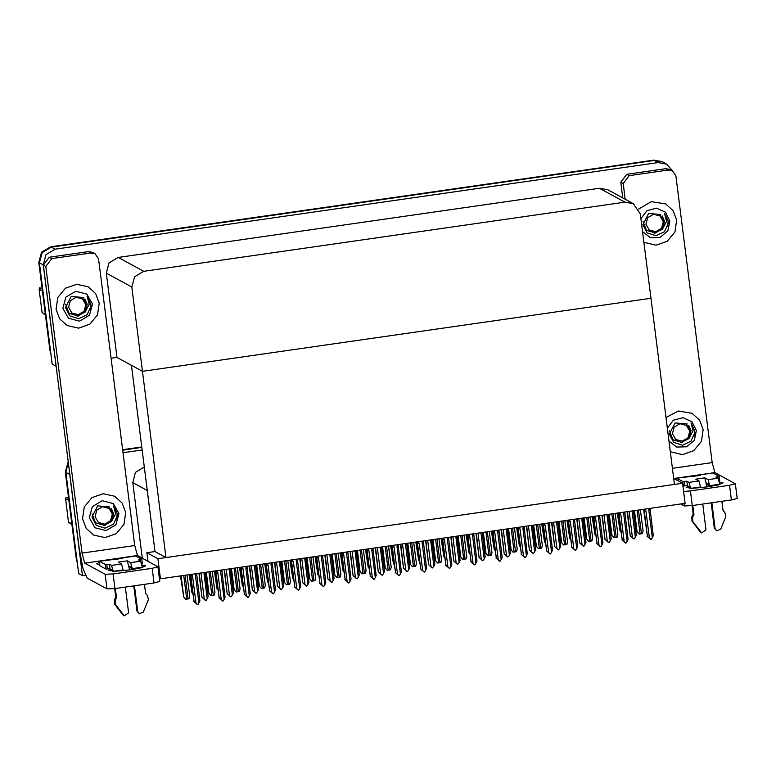 <?xml version="1.0" encoding="UTF-8"?>
<svg xmlns="http://www.w3.org/2000/svg" width="776" height="776" viewBox="0 0 776 776"><rect width="100%" height="100%" fill="white"/><g stroke="black" fill="none" stroke-linecap="round" stroke-linejoin="round"><path stroke-width="1.16" d="M144.307 466.939L135.412 472.438L132.764 482.585L147.285 490.51L154.987 551.532L146.897 552.696L147.983 561.31M132.764 482.585L142.309 558.216M85.214 575.239L82.489 575.637L78.667 573.551L65.873 472.303L68.288 462.496L65.873 472.303L76.931 559.806L76.32 559.477L65.262 471.973L68.162 461.507M82.489 575.637L69.588 472.788M122.695 450.138L141.833 447.393L122.695 450.138M123.025 452.728L142.163 449.983M682.57 483.303L157.906 558.701L160.438 578.76L685.111 503.372L682.57 483.303L673.723 478.482M160.438 578.76L159.381 578.188M157.906 558.701L146.897 552.696M131.474 365.341L142.474 371.345L650.957 298.285L674.48 484.466L165.996 557.537L154.987 551.532L131.474 365.341M633.342 203.7L607.812 189.78L599.402 188.267L118.204 257.419L109.067 262.831L106.302 273.123L116.943 357.416L142.474 371.345L650.957 298.285L640.307 213.982L633.342 203.7L624.932 202.196L143.735 271.348L134.597 276.751L131.823 287.052L165.996 557.537M56.114 366.165L52.205 364.089L39.411 262.841L42.176 252.549L51.313 247.137L654.362 160.477L662.772 161.99L654.362 160.477L51.313 247.137L42.176 252.549L39.411 262.841L50.469 350.345L49.858 350.015L38.8 262.501L41.565 252.21L50.702 246.807L653.751 160.147L662.161 161.65L666.594 164.076L672.666 170.904M56.027 366.175L43.233 264.926L45.997 254.635L55.135 249.222L658.184 162.562L666.594 164.076M116.943 357.416L111.094 358.26M122.647 449.731L141.785 446.976M77.367 563.289L76.32 559.477M50.906 353.827L49.858 350.015M192.758 593.698L191.944 592.718L192.739 593.533M189.16 574.638L191.944 592.718M185.716 599.237L183.689 596.899L185.716 599.237L189.004 598.762L189.713 596.172L187.006 574.948M180.536 575.879L183.689 596.899M217.94 590.08L217.135 589.1L217.92 589.915M214.351 571.02L217.135 589.1M243.131 586.462L242.316 585.482L243.111 586.297M239.532 567.402L242.316 585.482M268.321 582.844L267.507 581.864L268.302 582.679M264.723 563.774L267.507 581.864M210.907 595.609L208.88 593.281L210.907 595.609L211.896 595.493L214.186 595.143L214.904 592.554L212.197 571.33M205.727 572.252L208.88 593.281M236.088 591.991L234.071 589.663L236.088 591.991L237.087 591.875L239.377 591.525L240.094 588.935L237.378 567.712M230.909 568.633L234.071 589.663M261.279 588.373L259.252 586.045L261.279 588.373L262.278 588.257L264.567 587.907L265.276 585.317L262.569 564.084L265.276 585.317M256.099 565.015L259.252 586.045M286.47 584.755L284.443 582.427L286.47 584.755L287.459 584.638L289.749 584.279L290.466 581.699L287.76 560.466M281.29 561.397L284.443 582.427M205.242 600.168L201.993 597.307L199.267 573.183M203.894 572.523L207.211 598.771L206.135 600.478L204.107 599.237L205.145 600.197M207.211 598.771L208.162 596.657L205.087 572.348M202.342 597.491L204.301 599.188L200.984 572.94M205.756 600.527L204.301 599.188M198.947 573.231L201.993 597.307M190.178 574.492L194.087 601.623L190.847 575.986L190.857 575.123L191.934 575.21L191.817 574.259M195.814 573.677L195.494 575.511L198.947 602.903L197.88 604.611L196.047 603.321L192.584 575.938L191.934 575.21M198.947 602.903L199.907 600.789L196.6 573.571M193.728 601.439L197.502 604.659M194.087 601.623L196.047 603.321M190.847 575.986L192.584 575.938M195.94 574.628L196.667 574.114M195.494 575.511L196.667 575.152M719.362 482.109L723.087 482.866L718.809 484.757L707.702 486.862L692.842 488.259L686.207 487.522L688.263 486.28M643.876 242.257L656.03 245.187L667.282 241.249L674.916 231.995L676.672 220.132L673.102 210.645L665.643 203.865L651.336 201.644L638.687 209.016L651.336 201.644L665.643 203.865L673.102 210.645L676.672 220.132L674.916 231.995L667.282 241.249L656.03 245.187L643.876 242.257M670.338 451.719L682.492 454.649L693.744 450.71L701.378 441.457L703.134 429.594L699.564 420.107L692.105 413.327L678.428 410.999L666.021 417.517L678.428 410.999L692.105 413.327L699.564 420.107L703.134 429.594L701.378 441.457L693.744 450.71L682.492 454.649L670.338 451.719M706.771 485.058L707.993 484.874L707.857 483.817M629.161 175.657L623.206 183.505L620.761 182.166L626.707 174.319L629.161 175.657L668.262 170.031L665.808 168.702L670.018 169.449L672.462 170.788L668.262 170.031M626.707 174.319L665.808 168.702M620.761 182.166L622.75 197.929M735.347 483.817L737.2 498.483L731.428 499.977L729.576 485.32L735.347 483.817L714.841 472.584L673.743 478.491M683.598 491.46L690.475 490.936L692.328 505.603L731.428 499.977M692.328 505.603L684.364 505.952L684.054 503.527M680.775 503.993L684.364 505.952M690.475 490.936L729.576 485.32M675.896 479.665L676.856 479.355M691.018 476.629L692.561 476.425M672.433 468.297L712.155 462.583L675.944 175.929L672.462 170.788M625.194 199.257L623.206 183.505M712.155 462.583L714.841 472.584M141.959 565.073L145.684 565.83L141.407 567.731L130.3 569.836L115.43 571.233L108.805 570.496L110.861 569.254M56.076 309.314L59.645 318.81L67.095 325.58L78.628 328.151L89.871 324.222L97.504 314.959L99.26 303.106L95.691 293.609L88.241 286.829L76.708 284.268L65.456 288.197L57.831 297.46L56.076 309.314L57.831 297.46L65.456 288.197L76.708 284.268L88.241 286.829L95.691 293.609L99.26 303.106L97.504 314.959L89.871 324.222L78.628 328.151L67.095 325.58L59.645 318.81L56.076 309.314M82.528 518.775L86.107 528.272L93.556 535.042L105.09 537.613L116.332 533.684L123.966 524.421L125.722 512.567L122.152 503.071L114.693 496.291L103.169 493.73L91.917 497.658L84.293 506.922L82.528 518.775L84.293 506.922L91.917 497.658L103.169 493.73L114.693 496.291L122.152 503.071L125.722 512.567L123.966 524.421L116.332 533.684L105.09 537.613L93.556 535.042L86.107 528.272L82.528 518.775M129.359 568.022L130.591 567.848L130.455 566.781M51.749 258.621L45.803 266.478L43.349 265.14L49.305 257.293L51.749 258.621L90.85 253.005L88.406 251.666L92.606 252.423L95.06 253.762L90.85 253.005M49.305 257.293L88.406 251.666M43.349 265.14L79.103 548.137L82.906 568.304L87.164 578.12L106.962 588.926L105.109 574.259L84.7 563.133L82.013 553.133L45.803 266.478M157.945 566.79L159.798 581.447L154.026 582.951L152.174 568.294L157.945 566.79L137.439 555.548L84.7 563.133M105.109 574.259L113.073 573.91L114.926 588.567L154.026 582.951M114.926 588.567L106.962 588.926M113.073 573.91L152.174 568.294M99.726 564.559L96.573 563.822L99.444 562.319M113.606 559.593L115.158 559.399M82.013 553.133L134.752 545.557L98.542 258.893L95.06 253.762M134.752 545.557L137.439 555.548M230.433 596.55L227.174 593.679L224.458 569.565M229.085 568.895L232.402 595.153L230.947 596.909L229.298 595.619L230.336 596.579M232.402 595.153L233.353 593.039L230.278 568.73M227.533 593.873L229.492 595.57L226.175 569.322M230.947 596.909L229.492 595.57M224.138 569.613L227.174 593.679M255.614 592.932L252.365 590.061L249.649 565.947M254.266 565.277L257.584 591.525L256.138 593.291L254.48 592.001L255.527 592.951M257.584 591.525L258.534 589.42L255.469 565.112M252.714 590.255L254.673 591.952L251.356 565.694M256.138 593.291L254.673 591.952M249.329 565.995L252.365 590.061M280.805 589.304L277.556 586.443L274.83 562.328M279.457 561.659L282.774 587.907L281.319 589.673L279.67 588.383L280.708 589.333M282.774 587.907L283.725 585.802L280.65 561.494M277.905 586.637L279.864 588.324L276.547 562.076M281.319 589.673L279.864 588.324M274.51 562.367L277.556 586.443M215.369 570.874L219.269 598.005L216.029 572.368L216.048 571.495L217.125 571.582L216.999 570.632M221.005 570.059L220.685 571.893L224.138 599.285L223.061 600.983L221.228 599.702L217.775 572.31L217.125 571.582M224.138 599.285L225.089 597.171L221.829 570.37M218.919 597.811L222.693 601.041M219.269 598.005L221.228 599.702M216.029 572.368L217.775 572.31M221.121 571.01L221.849 570.496M220.685 571.893L221.849 571.534M240.55 567.256L244.459 594.387L241.22 568.75L241.229 567.877L242.306 567.964L242.19 567.013M246.196 566.441L245.866 568.274L249.329 595.658L248.252 597.365L246.419 596.084L242.956 568.692L242.306 567.964M249.329 595.658L250.279 593.553L247.011 566.752M244.11 594.193L247.874 597.423M244.459 594.387L246.419 596.084M241.22 568.75L242.956 568.692M246.312 567.392L247.04 566.878M245.866 568.274L247.04 567.916M265.741 563.628L269.65 590.769L266.41 565.132L266.42 564.259L267.497 564.346L267.38 563.395M271.377 562.823L271.057 564.656L274.51 592.039L273.443 593.747L271.61 592.457L268.147 565.073L267.497 564.346M274.51 592.039L275.47 589.935L272.163 562.707M269.291 590.575L273.065 593.805M269.65 590.769L271.61 592.457M266.41 565.132L268.147 565.073M271.503 563.774L272.23 563.25M271.057 564.656L272.23 564.298M290.932 560.01L294.832 587.151L291.592 561.514L291.611 560.641L292.688 560.728L292.562 559.777M296.568 559.205L296.248 561.038L299.701 588.421L298.624 590.129L296.791 588.838L293.338 561.455L292.688 560.728M299.701 588.421L300.651 586.317L297.392 559.506M294.482 586.957L298.256 590.187M294.832 587.151L296.791 588.838M291.592 561.514L293.338 561.455M296.684 560.156L297.412 559.632M296.248 561.038L297.412 560.679M690.582 488.288L688.981 482.41L698.992 480.975L695.703 479.18L704.792 477.87L708.081 479.665L718.081 478.229L715.908 477.027L719.197 476.328L719.779 480.916L719.139 481.004M698.992 480.975L700.699 487.716M702.765 504.099L706.014 529.862L701.698 532.879L692.803 521.55L692.619 517.417L691.852 517L693.133 514.081L692.066 505.642M706.985 486.969L704.792 477.87M706.451 483.05L708.663 484.253L709.109 486.659M711.854 502.79L715.113 528.553L714.347 528.136L711.155 502.897M718.081 478.229L719.692 484.224L709.691 485.669L709.807 486.542M709.691 485.669L708.081 479.665M699.506 475.426L676.711 478.22L676.963 480.247M700.204 475.378L691.047 476.648M682.899 485.863L687.429 485.825L689.563 486.988L689.874 488.279M721.855 501.354L722.99 510.317L724.949 512.781L725.793 516.806L720.71 529.242L716.597 530.745L715.113 528.553M719.197 476.328L713.086 472.991L699.448 474.96M676.711 478.22L682.822 481.556L683.404 486.135M682.822 481.556L686.847 481.246L688.981 482.41M692.764 505.535L693.889 514.498L693.133 514.081M693.889 514.498L692.619 517.417M714.347 528.136L716.597 530.745M691.852 517L692.037 521.132L700.02 531.686L701.698 532.879M692.037 521.132L692.803 521.55M693.337 522.908L694.103 523.325M113.18 571.262L111.579 565.384L121.58 563.948L118.291 562.154L127.39 560.844L130.678 562.639L140.679 561.203L138.506 560L141.795 559.302L142.367 563.88L141.727 563.977M121.58 563.948L123.287 570.69M125.353 587.073L128.612 612.827L124.286 615.853L115.401 604.523L115.207 600.391L114.45 599.974L115.721 597.054L114.654 588.606M129.573 569.933L127.39 560.844M129.049 566.014L131.251 567.217L131.697 569.623M134.452 585.764L137.701 611.527L136.945 611.11L133.753 585.861M140.679 561.203L142.289 567.198L132.289 568.633L132.395 569.516M132.289 568.633L130.678 562.639M122.094 558.4L99.309 561.193L99.881 565.772L106.002 569.109L110.017 568.798L112.161 569.962L112.462 571.252M122.802 558.342L113.645 559.612M144.452 584.328L145.587 593.291L147.537 595.745L148.381 599.78L143.308 612.206L139.185 613.709L137.701 611.527M141.795 559.302L135.674 555.965L122.036 557.925M99.309 561.193L105.42 564.53L106.002 569.109M105.42 564.53L109.435 564.21L111.579 565.384M115.352 588.509L116.487 597.471L115.721 597.054M116.487 597.471L115.207 600.391M136.945 611.11L139.185 613.709M114.45 599.974L114.635 604.106L122.618 614.65L124.286 615.853M114.635 604.106L115.401 604.523M115.925 605.881L116.691 606.298M680.95 442.66L688.981 438.537L693.055 430.719L691.018 422.959L694.695 430.641L694.801 432.659L690.95 441.224L682.473 445.181L673.636 442.349L669.348 434.085L675.11 422.901L687.235 424.016M667.36 428.129L673.403 420.165L682.996 417.663L691.95 421.727L696.363 430.573L694.307 440.351L686.673 446.792L676.808 447.083L668.999 441.108M688.981 438.537L691.047 430.806L688.681 425.413M669.339 434.007L672.52 439.41M694.122 436.054L694.598 430.593L691.018 422.959M654.488 233.198L662.52 229.075L666.594 221.257L664.557 213.497L668.243 221.179L668.34 223.197L664.489 231.762L656.011 235.72L647.174 232.887L642.887 224.623L648.649 213.439L660.774 214.554M640.898 218.667L646.942 210.703L656.535 208.201L665.488 212.265L669.901 221.111L667.845 230.889L660.211 237.33L650.346 237.621L642.538 231.646M662.52 229.075L664.586 221.344L662.219 215.951M642.877 224.545L646.059 229.948M667.661 226.592L668.136 221.131L664.557 213.497M103.538 525.633L111.579 521.511L115.653 513.683L113.616 505.923L117.292 513.615L117.399 515.633L113.538 524.188L105.061 528.155L96.224 525.313L91.937 517.058L97.698 505.865L109.833 506.98M118.951 513.537L115.944 524.731L106.011 530.609L94.982 527.738L89.308 517.805L92.315 506.612L102.238 500.733L113.277 503.605L118.951 513.537M111.579 521.511L113.645 513.78L111.278 508.387M91.937 516.981L95.108 522.384M116.71 519.028L117.195 513.557L113.616 505.923M77.076 316.171L85.117 312.049L89.192 304.221L87.154 296.461L90.831 304.153L90.938 306.171L87.087 314.726L78.609 318.694L69.762 315.851L65.475 307.597L71.246 296.403L83.371 297.518M92.489 304.076L89.483 315.269L79.55 321.148L68.521 318.276L62.846 308.344L65.853 297.15L75.776 291.272L86.815 294.143L92.489 304.076M85.117 312.049L87.184 304.318L84.817 298.925M65.475 307.519L68.647 312.922M90.249 309.566L90.734 304.095L87.154 296.461M682.182 441.175L675.731 439.507L672.414 433.697L674.169 427.159L679.97 423.725L686.42 425.403L689.738 431.204L687.982 437.742L682.182 441.175M686.013 424.006L690.3 429.923L689.204 437.247L682.123 442.495L672.967 439.846L669.504 430.913M655.72 231.714L649.269 230.045L645.952 224.235L647.708 217.697L653.508 214.263L659.959 215.941L663.276 221.742L661.521 228.28L655.72 231.714M659.552 214.545L663.849 220.462L662.743 227.785L655.662 233.033L646.505 230.385L643.042 221.451M71.916 524.634L68.511 522.025L71.809 523.819M68.87 500.501L65.562 498.696L68.511 522.025M65.562 498.696L66.193 497.183L68.618 498.502M104.77 524.149L98.329 522.471L95.011 516.661L96.767 510.133L102.568 506.689L109.018 508.367L112.326 514.178L110.57 520.715L104.77 524.149M108.601 506.97L112.898 512.897L111.802 520.221L104.712 525.468L95.555 522.82L92.092 513.877M45.454 315.172L42.05 312.563L45.347 314.358M42.408 291.039L39.101 289.235L42.05 312.563M39.101 289.235L39.731 287.721L42.156 289.041M78.308 314.687L71.867 313.009L68.55 307.199L70.306 300.671L76.106 297.227L82.557 298.905L85.874 304.716L84.109 311.254L78.308 314.687M82.14 297.509L86.437 303.435L85.341 310.759L78.25 316.007L69.093 313.358L65.63 304.415M305.996 585.686L302.737 582.825L300.021 558.71M304.648 558.041L307.965 584.289L306.51 586.055L304.861 584.764L305.899 585.715M307.965 584.289L308.916 582.184L305.841 557.866M303.096 583.018L305.055 584.706L301.738 558.458M306.51 586.055L305.055 584.706M299.701 558.749L302.737 582.825M331.177 582.068L327.928 579.206L325.212 555.082M329.829 554.423L333.147 580.671L332.07 582.378L330.043 581.137L331.09 582.097M333.147 580.671L334.097 578.557L331.032 554.248M328.277 579.4L330.236 581.088L326.919 554.84M331.701 582.427L330.236 581.088M324.892 555.131L327.928 579.206M356.368 578.45L353.119 575.588L350.393 551.464M355.02 550.805L358.337 577.053L357.261 578.76L355.233 577.519L356.271 578.479M358.337 577.053L359.288 574.938L356.213 550.63M353.468 575.782L355.427 577.47L352.11 551.222M356.882 578.809L355.427 577.47M350.073 551.513L353.119 575.588M293.503 579.226L292.697 578.246L293.483 579.061M289.914 560.156L292.697 578.246M318.694 575.598L317.879 574.628L318.674 575.443M315.095 556.538L317.879 574.628M343.884 571.98L343.07 571.01L343.865 571.815M340.286 552.919L343.07 571.01M316.113 556.392L320.022 583.533L316.783 557.895L316.792 557.023L317.869 557.11L317.753 556.159M321.759 555.587L321.429 557.42L324.892 584.803L323.815 586.51L321.982 585.22L318.519 557.837L317.869 557.11M324.892 584.803L325.842 582.689L322.574 555.888M319.673 583.339L323.437 586.559M320.022 583.533L321.982 585.22M316.783 557.895L318.519 557.837M321.875 556.538L322.603 556.014M321.429 557.42L322.603 557.052M341.304 552.774L345.213 579.914L341.974 554.268L341.983 553.404L343.06 553.492L342.944 552.541M346.94 551.969L346.62 553.802L350.073 581.185L349.006 582.892L347.173 581.602L343.71 554.219L343.06 553.492M350.073 581.185L351.033 579.071L347.726 551.852M344.854 579.721L348.628 582.941M345.213 579.914L347.173 581.602M341.974 554.268L343.71 554.219M347.066 552.919L347.793 552.396M346.62 553.802L347.793 553.433M366.495 549.156L370.394 576.287L367.155 550.65L367.174 549.786L368.251 549.874L368.125 548.923M372.131 548.341L371.811 550.184L375.264 577.567L374.187 579.274L372.354 577.984L368.901 550.601L368.251 549.874M375.264 577.567L376.214 575.452L372.955 548.651M370.045 576.102L373.819 579.323M370.394 576.287L372.354 577.984M367.155 550.65L368.901 550.601M372.247 549.292L372.975 548.778M371.811 550.184L372.975 549.815M311.651 581.137L309.634 578.809L311.651 581.137L312.65 581.02L314.94 580.661L315.657 578.081L312.941 556.848M306.471 557.779L309.634 578.809M336.842 577.519L334.815 575.181L336.842 577.519L337.841 577.402L340.13 577.043L340.839 574.463L338.132 553.23L340.839 574.463M331.662 554.161L334.815 575.181M362.033 573.9L360.006 571.563L362.033 573.9L363.022 573.784L365.312 573.425L366.029 570.835L363.323 549.612M356.853 550.543L360.006 571.563M381.559 574.832L378.3 571.97L375.584 547.846M380.211 547.187L383.528 573.435L382.452 575.142L380.424 573.9L381.462 574.861M383.528 573.435L384.479 571.32L381.404 547.012M378.659 572.154L380.618 573.852L377.301 547.604M382.073 575.191L380.618 573.852M375.264 547.895L378.3 571.97M406.74 571.214L403.491 568.352L400.775 544.228M405.392 543.569L408.709 569.817L407.633 571.524L405.605 570.282L406.653 571.243M408.709 569.817L409.66 567.702L406.595 543.394M403.84 568.536L405.8 570.234L402.482 543.986M407.264 571.572L405.8 570.234M400.455 544.277L403.491 568.352M431.931 567.596L428.682 564.724L425.956 540.61M430.583 539.941L433.9 566.199L432.445 567.954L430.796 566.664L431.834 567.625M433.9 566.199L434.851 564.084L431.776 539.776M429.031 564.918L430.99 566.616L427.673 540.368M432.445 567.954L430.99 566.616M425.636 540.659L428.682 564.724M457.122 563.977L453.863 561.106L451.147 536.992M455.774 536.323L459.091 562.571L457.636 564.336L455.987 563.046L457.025 563.997M459.091 562.571L460.042 560.466L456.967 536.158M454.222 561.3L456.181 562.998L452.864 536.74M457.636 564.336L456.181 562.998M450.827 537.04L453.863 561.106M482.303 560.35L479.054 557.488L476.338 533.374M480.955 532.705L484.272 558.953L482.827 560.718L481.168 559.428L482.216 560.379M484.272 558.953L485.223 556.848L482.158 532.54M479.403 557.682L481.363 559.37L478.045 533.122M482.827 560.718L481.363 559.37M476.018 533.413L479.054 557.488M369.066 568.362L368.26 567.392L369.046 568.197M365.477 549.301L368.26 567.392M394.256 564.744L393.442 563.764L394.237 564.579M390.658 545.683L393.442 563.764M419.447 561.126L418.633 560.146L419.428 560.961M415.849 542.065L418.633 560.146M444.629 557.507L443.824 556.528L444.609 557.343M441.04 538.447L443.824 556.528M469.82 553.889L469.005 552.91L469.8 553.725M466.221 534.829L469.005 552.91M391.676 545.538L395.585 572.669L392.346 547.032L392.355 546.168L393.432 546.255L393.316 545.305M397.322 544.723L396.992 546.556L400.455 573.949L399.378 575.656L397.545 574.366L394.082 546.983L393.432 546.255M400.455 573.949L401.405 571.834L398.136 545.033M395.236 572.484L399 575.705M395.585 572.669L397.545 574.366M392.346 547.032L394.082 546.983M397.438 545.673L398.166 545.159M396.992 546.556L398.166 546.197M416.867 541.92L420.776 569.05L417.536 543.413L417.546 542.54L418.623 542.628L418.506 541.677M422.503 541.105L422.183 542.938L425.636 570.331L424.569 572.028L422.736 570.748L419.273 543.355L418.623 542.628M425.636 570.331L426.596 568.216L423.289 540.998M420.417 568.856L424.191 572.087M420.776 569.05L422.736 570.748M417.536 543.413L419.273 543.355M422.629 542.055L423.356 541.541M422.183 542.938L423.356 542.579M442.058 538.302L445.957 565.432L442.718 539.795L442.737 538.922L443.814 539.01L443.688 538.059M447.694 537.487L447.374 539.32L450.827 566.703L449.75 568.41L447.917 567.13L444.464 539.737L443.814 539.01M450.827 566.703L451.777 564.598L448.518 537.797M445.608 565.238L449.382 568.468M445.957 565.432L447.917 567.13M442.718 539.795L444.464 539.737M447.81 538.437L448.538 537.923M447.374 539.32L448.538 538.961M467.239 534.674L471.148 561.814L467.909 536.177L467.918 535.304L468.995 535.392L468.879 534.441M472.885 533.869L472.555 535.702L476.018 563.085L474.941 564.792L473.108 563.502L469.645 536.119L468.995 535.392M476.018 563.085L476.968 560.98L473.7 534.169M470.799 561.62L474.563 564.85M471.148 561.814L473.108 563.502M467.909 536.177L469.645 536.119M473.001 534.819L473.729 534.295M472.555 535.702L473.729 535.343M492.43 531.056L496.339 558.196L493.1 532.559L493.109 531.686L494.186 531.773L494.07 530.823M498.066 530.25L497.746 532.084L501.209 559.467L500.132 561.174L498.299 559.884L494.836 532.501L494.186 531.773M501.209 559.467L502.159 557.362L498.852 530.134M495.98 558.002L499.754 561.232M496.339 558.196L498.299 559.884M493.1 532.559L494.836 532.501M498.192 531.201L498.92 530.677M497.746 532.084L498.92 531.725M387.214 570.282L385.197 567.945L387.214 570.282L390.503 569.807L391.22 567.217L388.504 545.994M382.035 546.925L385.197 567.945M412.405 566.655L410.378 564.327L412.405 566.655L413.404 566.538L415.693 566.189L416.402 563.599L413.695 542.375L416.402 563.599M407.225 543.297L410.378 564.327M437.596 563.037L435.569 560.708L437.596 563.037L438.585 562.92L440.875 562.571L441.592 559.981L438.886 538.757M432.416 539.679L435.569 560.708M462.777 559.418L460.76 557.09L462.777 559.418L463.776 559.302L466.066 558.953L466.783 556.363L464.067 535.13M457.597 536.061L460.76 557.09M487.968 555.8L485.941 553.472L487.968 555.8L488.967 555.684L491.256 555.325L491.965 552.745L489.258 531.512L491.965 552.745M482.788 532.443L485.941 553.472M507.494 556.731L504.245 553.87L501.519 529.756M506.146 529.087L509.463 555.335L508.008 557.1L506.359 555.81L507.397 556.761M509.463 555.335L510.414 553.23L507.339 528.912M504.594 554.064L506.553 555.752L503.236 529.504M508.008 557.1L506.553 555.752M501.199 529.795L504.245 553.87M532.685 553.113L529.426 550.252L526.71 526.128M531.337 525.468L534.654 551.717L533.578 553.424L531.55 552.182L532.588 553.143M534.654 551.717L535.605 549.602L532.53 525.294M529.785 550.446L531.744 552.134L528.427 525.885M533.199 553.472L531.744 552.134M526.39 526.177L529.426 550.252M557.866 549.495L554.617 546.634L551.901 522.51M556.518 521.85L559.835 548.098L558.759 549.806L556.731 548.564L557.779 549.524M559.835 548.098L560.786 545.984L557.721 521.676M554.966 546.828L556.925 548.516L553.608 522.267M558.39 549.854L556.925 548.516M551.581 522.558L554.617 546.634M583.057 545.877L579.808 543.016L577.082 518.892M581.709 518.232L585.026 544.48L583.95 546.188L581.922 544.946L582.96 545.906M585.026 544.48L585.977 542.366L582.902 518.058M580.157 543.2L582.116 544.898L578.799 518.649M583.581 546.236L582.116 544.898M576.762 518.94L579.808 543.016M608.248 542.259L604.989 539.398L602.273 515.274M606.9 514.614L610.217 540.862L609.141 542.57L607.113 541.328L608.151 542.288M610.217 540.862L611.168 538.748L608.093 514.439M605.348 539.582L607.307 541.279L603.99 515.031M608.762 542.618L607.307 541.279M601.953 515.322L604.989 539.398M633.429 538.641L630.18 535.77L627.464 511.656M632.081 510.986L635.398 537.244L633.953 539L632.294 537.71L633.342 538.67M635.398 537.244L636.349 535.13L633.284 510.821M630.529 535.964L632.488 537.661L629.171 511.413M633.953 539L632.488 537.661M627.144 511.704L630.18 535.77M495.01 550.271L494.196 549.292L494.991 550.106M491.412 531.201L494.196 549.292M520.192 546.643L519.387 545.673L520.172 546.488M516.603 527.583L519.387 545.673M545.382 543.025L544.568 542.055L545.363 542.861M541.784 523.965L544.568 542.055M570.573 539.407L569.759 538.437L570.554 539.242M566.975 520.347L569.759 538.437M595.755 535.789L594.95 534.809L595.735 535.624M592.166 516.729L594.95 534.809M620.945 532.171L620.131 531.191L620.926 532.006M617.347 513.111L620.131 531.191M517.621 527.438L521.52 554.578L518.281 528.941L518.3 528.068L519.377 528.155L519.251 527.205M523.257 526.632L522.937 528.466L526.39 555.849L525.313 557.556L523.48 556.266L520.027 528.883L519.377 528.155M526.39 555.849L527.341 553.734L524.081 526.933M521.171 554.384L524.945 557.605M521.52 554.578L523.48 556.266M518.281 528.941L520.027 528.883M523.373 527.583L524.101 527.059M522.937 528.466L524.101 528.097M542.802 523.819L546.711 550.96L543.472 525.313L543.481 524.45L544.558 524.537L544.442 523.587M548.448 523.014L548.118 524.848L551.581 552.231L550.504 553.938L548.671 552.648L545.208 525.265L544.558 524.537M551.581 552.231L552.531 550.116L549.262 523.315M546.362 550.766L550.126 553.986M546.711 550.96L548.671 552.648M543.472 525.313L545.208 525.265M548.564 523.965L549.292 523.441M548.118 524.848L549.292 524.479M567.993 520.201L571.902 547.332L568.663 521.695L568.672 520.832L569.749 520.919L569.632 519.968M573.629 519.387L573.309 521.23L576.772 548.613L575.695 550.32L573.862 549.03L570.399 521.647L569.749 520.919M576.772 548.613L577.722 546.498L574.415 519.28M571.543 547.148L575.317 550.368M571.902 547.332L573.862 549.03M568.663 521.695L570.399 521.647M573.755 520.337L574.482 519.823M573.309 521.23L574.482 520.861M593.184 516.583L597.083 543.714L593.844 518.077L593.863 517.214L594.94 517.301L594.814 516.35M598.82 515.768L598.5 517.602L601.953 544.995L600.876 546.702L599.043 545.412L595.59 518.028L594.94 517.301M601.953 544.995L602.903 542.88L599.644 516.079M596.734 543.53L600.508 546.75M597.083 543.714L599.043 545.412M593.844 518.077L595.59 518.028M598.936 516.719L599.664 516.205M598.5 517.602L599.664 517.243M618.365 512.965L622.274 540.096L619.035 514.459L619.044 513.586L620.121 513.673L620.005 512.723M624.011 512.15L623.681 513.984L627.144 541.376L626.067 543.074L624.234 541.793L620.771 514.401L620.121 513.673M627.144 541.376L628.094 539.262L624.825 512.461M621.925 539.902L625.689 543.132M622.274 540.096L624.234 541.793M619.035 514.459L620.771 514.401M624.127 513.101L624.855 512.587M623.681 513.984L624.855 513.625M643.556 509.347L647.465 536.478L644.226 510.841L644.235 509.968L645.312 510.055L645.195 509.105M649.192 508.532L648.872 510.365L652.335 537.749L651.258 539.456L649.425 538.175L645.962 510.783L645.312 510.055M652.335 537.749L653.285 535.644L649.978 508.416M647.106 536.284L650.88 539.514M647.465 536.478L649.425 538.175M644.226 510.841L645.962 510.783M649.318 509.483L650.045 508.969M648.872 510.365L650.045 510.007M513.159 552.182L511.132 549.854L513.159 552.182L514.148 552.066L516.438 551.707L517.155 549.127L514.449 527.893M507.979 528.825L511.132 549.854M538.34 548.564L536.323 546.226L538.34 548.564L539.339 548.448L541.629 548.089L542.346 545.509L539.63 524.275M533.16 525.207L536.323 546.226M563.531 544.946L561.504 542.608L563.531 544.946L564.53 544.83L566.82 544.471L567.528 541.881L564.821 520.657L567.528 541.881M558.351 521.588L561.504 542.608M588.722 541.328L586.695 538.99L588.722 541.328L592.001 540.853L592.718 538.263L590.012 517.039M583.542 517.97L586.695 538.99M613.903 537.7L611.886 535.372L613.903 537.7L614.902 537.584L617.192 537.235L617.909 534.645L615.193 513.421M608.723 514.352L611.886 535.372M639.094 534.082L637.067 531.754L639.094 534.082L640.093 533.966L642.382 533.616L643.091 531.027L640.384 509.803L643.091 531.027M633.914 510.724L637.067 531.754M69.694 474.388L65.262 471.973M658.184 162.562L653.751 160.147M55.135 249.222L50.702 246.807M43.233 264.926L38.8 262.501M624.932 202.196L599.402 188.267M143.735 271.348L118.204 257.419M131.823 287.052L106.302 273.123M189.722 574.56L192.021 592.767M181.099 575.792L183.766 596.938M183.718 575.414L186.715 599.111M185.086 575.22L188.073 598.917M214.904 570.932L217.202 589.149M240.094 567.314L242.393 585.521M265.285 563.696L267.584 581.903M206.28 572.174L208.957 593.32M208.909 571.796L211.896 595.493M210.267 571.602L213.264 595.299M231.471 568.556L234.139 589.702M234.09 568.178L237.087 591.875M235.458 567.983L238.455 591.681M256.662 564.938L259.329 586.084M259.281 564.559L262.278 588.257M260.649 564.365L263.636 588.062M281.843 561.32L284.52 582.466M284.472 560.941L287.459 584.638M285.83 560.747L288.827 584.444M190.857 575.123L190.77 574.405M216.048 571.495L215.951 570.787M241.229 567.877L241.142 567.169M266.42 564.259L266.333 563.551M291.611 560.641L291.514 559.933M717.839 476.532L718.043 478.21M684.189 481.363L684.772 485.941M686.847 481.246L687.429 485.825M700.602 486.969L691.416 488.288M700.02 531.686L700.786 532.103M140.427 559.496L140.64 561.184M106.787 564.336L107.36 568.915M109.435 564.21L110.017 568.798M123.19 569.943L114.004 571.262M122.618 614.65L123.374 615.067M290.466 560.078L292.765 578.285M315.657 556.46L317.956 574.667M340.848 552.842L343.147 571.049M316.792 557.023L316.705 556.305M341.983 553.404L341.896 552.687M367.174 549.786L367.077 549.068M307.034 557.702L309.702 578.847M309.653 557.323L312.65 581.02M311.021 557.129L314.018 580.826M332.225 554.083L334.892 575.229M334.844 553.705L337.841 577.402M336.212 553.511L339.199 577.198M357.406 550.456L360.083 571.611M360.035 550.087L363.022 573.784M361.393 549.883L364.39 573.58M366.029 549.224L368.328 567.431M391.22 545.606L393.519 563.812M416.411 541.978L418.71 560.194M441.592 538.36L443.891 556.567M466.783 534.742L469.082 552.948M392.355 546.168L392.268 545.45M417.546 542.54L417.459 541.832M442.737 538.922L442.64 538.214M467.918 535.304L467.831 534.596M493.109 531.686L493.022 530.978M382.597 546.837L385.265 567.983M385.216 546.459L388.213 570.156M386.584 546.265L389.581 569.962M407.788 543.219L410.455 564.365M410.407 542.841L413.404 566.538M411.775 542.647L414.762 566.344M432.969 539.601L435.646 560.747M435.598 539.223L438.585 562.92M436.956 539.029L439.953 562.726M458.16 535.983L460.828 557.129M460.779 535.605L463.776 559.302M462.147 535.411L465.144 559.108M483.351 532.365L486.019 553.511M485.97 531.987L488.967 555.684M487.338 531.793L490.325 555.49M491.974 531.123L494.273 549.33M517.155 527.505L519.454 545.712M542.346 523.887L544.645 542.094M567.537 520.269L569.836 538.476M592.718 516.651L595.017 534.858M617.909 513.023L620.208 531.24M518.3 528.068L518.203 527.35M543.481 524.45L543.394 523.732M568.672 520.832L568.585 520.114M593.863 517.214L593.766 516.496M619.044 513.586L618.957 512.878M644.235 509.968L644.148 509.26M508.532 528.747L511.209 549.893M511.161 528.369L514.148 552.066M512.519 528.175L515.516 551.872M533.723 525.129L536.391 546.275M536.342 524.751L539.339 548.448M537.71 524.557L540.707 548.244M558.914 521.501L561.582 542.657M561.533 521.132L564.53 544.83M562.901 520.929L565.888 544.626M584.095 517.883L586.772 539.029M586.724 517.505L589.712 541.202M588.082 517.311L591.079 541.008M609.286 514.265L611.954 535.411M611.905 513.887L614.902 537.584M613.273 513.693L616.27 537.39M634.477 510.647L637.144 531.793M637.096 510.268L640.093 533.966M638.464 510.075L641.451 533.772M187.035 574.938L189.713 596.172M212.217 571.32L214.904 592.554M237.407 567.702L240.094 588.935M287.78 560.466L290.466 581.699M312.97 556.848L315.657 578.081M363.343 549.612L366.029 570.835M388.534 545.984L391.22 567.217M438.906 538.748L441.592 559.981M464.096 535.13L466.783 556.363M514.469 527.893L517.155 549.127M539.659 524.275L542.346 545.509M590.032 517.029L592.718 538.263M615.222 513.411L617.909 534.645"/></g></svg>
